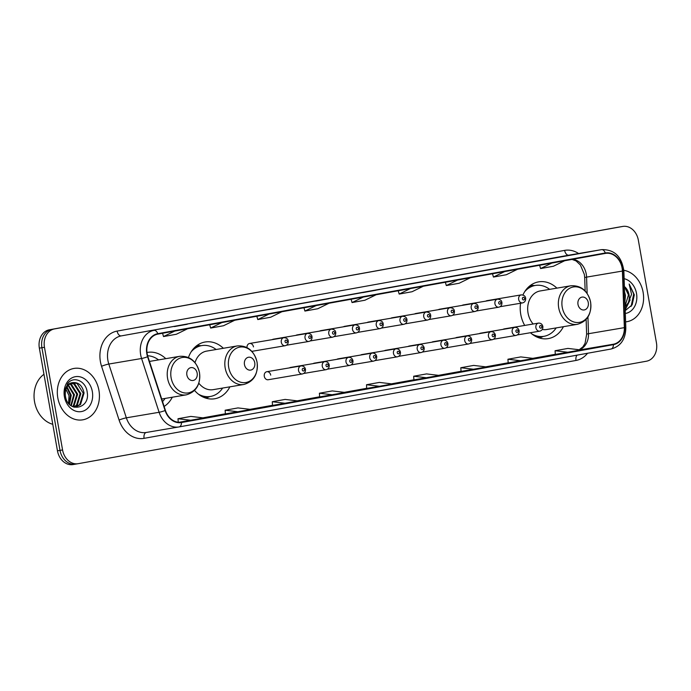 <?xml version="1.0" encoding="UTF-8"?>
<svg xmlns="http://www.w3.org/2000/svg" width="691" height="691" viewBox="0 0 691 691"><rect width="100%" height="100%" fill="white"/><g stroke="black" fill="none" stroke-linecap="round" stroke-linejoin="round"><path stroke-width="1.04" d="M520.556 303.245A28.78 23.079 80.4 0 0 520.746 314.327A28.78 23.079 80.4 0 0 524.702 325.435M530.438 332.725A28.78 23.079 80.4 0 0 548.257 338.607A28.78 23.079 80.4 0 0 563.415 326.688M194.568 390.441A28.78 23.079 80.4 0 0 214.728 398.759A28.78 23.079 80.4 0 0 229.887 386.83M164.13 406.446A28.78 23.079 80.4 0 0 172.301 397.221M270.717 375.144A4.077 3.265 80.4 0 0 266.821 371.706A4.077 3.265 80.4 0 0 264.29 376.301A4.077 3.265 80.4 0 0 268.186 379.739L302.425 373.952A4.077 3.265 -99.6 0 1 298.529 370.514A4.077 3.265 -99.6 0 1 301.06 365.919C303.349 365.798 304.826 366.912 305.491 369.27C305.647 371.767 304.627 373.33 302.425 373.952M223.366 348.281A28.78 23.079 80.4 0 0 205.132 342.002A28.78 23.079 80.4 0 0 188.462 357.472M556.894 288.13A28.78 23.079 80.4 0 0 538.66 281.859A28.78 23.079 80.4 0 0 522.923 294.997M165.78 358.664A28.78 23.079 80.4 0 0 147.537 352.393A28.78 23.079 80.4 0 0 146.993 352.488M291.74 367.491A4.077 3.265 80.4 0 0 290.565 367.431A4.077 3.265 80.4 0 0 289.469 367.88M315.485 363.216A4.077 3.265 80.4 0 0 314.301 363.146A4.077 3.265 80.4 0 0 313.204 363.596M339.221 358.931A4.077 3.265 80.4 0 0 338.037 358.862A4.077 3.265 80.4 0 0 336.949 359.32M362.956 354.647A4.077 3.265 80.4 0 0 361.773 354.587A4.077 3.265 80.4 0 0 360.685 355.036M386.692 350.372A4.077 3.265 80.4 0 0 385.518 350.302A4.077 3.265 80.4 0 0 384.421 350.752M410.437 346.087A4.077 3.265 80.4 0 0 409.253 346.027A4.077 3.265 80.4 0 0 408.156 346.476M434.173 341.812A4.077 3.265 80.4 0 0 432.989 341.743A4.077 3.265 80.4 0 0 431.901 342.192M457.908 337.528A4.077 3.265 80.4 0 0 456.725 337.458A4.077 3.265 80.4 0 0 455.637 337.916M481.644 333.243A4.077 3.265 80.4 0 0 480.47 333.183A4.077 3.265 80.4 0 0 479.373 333.632M505.389 328.968A4.077 3.265 80.4 0 0 504.205 328.899A4.077 3.265 80.4 0 0 503.108 329.348M274.517 339.264A4.077 3.265 80.4 0 0 273.334 339.195A4.077 3.265 80.4 0 0 272.245 339.644M298.253 334.98A4.077 3.265 80.4 0 0 297.078 334.91A4.077 3.265 80.4 0 0 295.981 335.36M321.997 330.695A4.077 3.265 80.4 0 0 320.814 330.635A4.077 3.265 80.4 0 0 319.717 331.084M345.733 326.42A4.077 3.265 80.4 0 0 344.55 326.351A4.077 3.265 80.4 0 0 343.462 326.8M253.493 346.908A4.077 3.265 80.4 0 0 249.598 343.47A4.077 3.265 80.4 0 0 246.998 347.556M369.469 322.136A4.077 3.265 80.4 0 0 368.286 322.066A4.077 3.265 80.4 0 0 367.197 322.524M393.205 317.851A4.077 3.265 80.4 0 0 392.03 317.791A4.077 3.265 80.4 0 0 390.933 318.24M416.949 313.576A4.077 3.265 80.4 0 0 415.766 313.507A4.077 3.265 80.4 0 0 414.669 313.956M440.685 309.292A4.077 3.265 80.4 0 0 439.502 309.231A4.077 3.265 80.4 0 0 438.414 309.68M464.421 305.016A4.077 3.265 80.4 0 0 463.238 304.947A4.077 3.265 80.4 0 0 462.149 305.396M488.157 300.732A4.077 3.265 80.4 0 0 486.982 300.663A4.077 3.265 80.4 0 0 485.885 301.121M617.771 227.287A16.29 13.06 80.4 0 0 617.659 227.304A16.29 13.06 80.4 0 0 617.547 227.322L49.372 329.78A16.29 13.06 80.4 0 0 39.352 348.143L57.457 450.817A16.29 13.06 80.4 0 0 73.021 464.568A16.29 13.06 80.4 0 0 73.134 464.542L75.474 464.153M62.57 449.953A16.29 13.06 80.4 0 0 78.143 463.696A16.29 13.06 80.4 0 0 78.256 463.678L646.422 361.22A16.29 13.06 80.4 0 0 656.45 342.857L638.346 240.183A16.29 13.06 80.4 0 0 622.772 226.432A16.29 13.06 80.4 0 0 622.66 226.458L54.494 328.916A16.29 13.06 80.4 0 0 44.466 347.279L62.57 449.953L60.013 450.385A16.29 13.06 80.4 0 0 75.587 464.127A16.29 13.06 80.4 0 0 75.699 464.11A16.29 13.06 80.4 0 1 75.587 464.127A16.29 13.06 80.4 0 1 60.013 450.385L41.909 347.711L60.013 450.385L57.457 450.817M54.494 328.916L51.937 329.348A16.29 13.06 80.4 0 0 41.909 347.711A16.29 13.06 80.4 0 1 51.937 329.348L620.103 226.89L49.372 329.78M617.659 227.304L620.216 226.873A16.29 13.06 80.4 0 0 620.103 226.89A16.29 13.06 80.4 0 1 620.216 226.873A16.29 13.06 80.4 0 1 620.328 226.847M57.802 397.843A26.068 20.903 80.4 0 0 82.721 419.834A26.068 20.903 80.4 0 0 98.943 390.424A26.068 20.903 80.4 0 0 74.023 368.433A26.068 20.903 80.4 0 0 57.802 397.843A26.068 20.903 80.4 0 0 82.721 419.834A26.068 20.903 80.4 0 0 98.943 390.424A26.068 20.903 80.4 0 0 74.023 368.433A26.068 20.903 80.4 0 0 57.802 397.843M625.614 321.868A26.068 20.903 80.4 0 0 626.892 321.704A26.068 20.903 80.4 0 0 643.114 292.293A26.068 20.903 80.4 0 0 623.835 270.293A26.068 20.903 80.4 0 1 643.114 292.293A26.068 20.903 80.4 0 1 626.892 321.704A26.068 20.903 80.4 0 1 625.614 321.868M147.166 353.697A17.379 13.932 -99.6 0 1 157.859 334.107L605.368 253.407A17.379 13.932 -99.6 0 1 605.489 253.39A17.379 13.932 -99.6 0 1 622.41 271.053L624.344 327.646A17.379 13.932 -99.6 0 1 613.34 344.23L181.422 422.115A17.379 13.932 -99.6 0 1 181.301 422.141A17.379 13.932 -99.6 0 1 165.425 410.411L147.9 356.625A17.379 13.932 -99.6 0 1 147.166 353.697M146.82 353.757A17.811 14.278 80.4 0 0 147.572 356.763L165.106 410.549A17.811 14.278 80.4 0 0 181.5 422.546L613.409 344.654A17.811 14.278 80.4 0 0 624.699 327.664L622.764 271.071A17.811 14.278 80.4 0 0 605.29 252.975L157.781 333.684A17.811 14.278 80.4 0 0 146.82 353.757M564.297 256.275A4.345 2.6 79.8 0 1 564.314 256.266A4.345 2.6 79.8 0 1 564.331 256.266L551.47 258.581M504.335 267.08L517.179 264.765A4.345 2.6 79.8 0 1 517.179 264.765A4.345 2.6 79.8 0 1 517.196 264.765L491.543 269.248L517.196 264.765M470.035 273.273A4.345 2.6 79.8 0 1 470.053 273.265A4.345 2.6 79.8 0 1 470.061 273.265L457.2 275.579M422.901 281.773A4.345 2.6 79.8 0 1 422.918 281.764A4.345 2.6 79.8 0 1 422.935 281.764L410.074 284.087M187.235 324.269A4.345 2.6 79.8 0 1 187.252 324.269A4.345 2.6 79.8 0 1 187.27 324.26L174.408 326.584M221.535 318.085L234.387 315.77A4.345 2.6 79.8 0 1 234.387 315.77A4.345 2.6 79.8 0 1 234.396 315.761L208.742 320.244L234.396 315.761M268.669 309.585L281.513 307.27A4.345 2.6 79.8 0 1 281.513 307.27A4.345 2.6 79.8 0 1 281.531 307.262L255.877 311.745L281.531 307.262M328.631 298.771A4.345 2.6 79.8 0 1 328.648 298.762A4.345 2.6 79.8 0 1 328.666 298.762L315.804 301.086M362.939 292.587L375.783 290.263A4.345 2.6 79.8 0 1 375.783 290.263A4.345 2.6 79.8 0 1 375.8 290.263L350.147 294.746L375.8 290.263M461.061 371.413L486.585 366.956L473.655 365.409L460.802 367.733L461.061 371.421M508.196 362.913L533.72 358.456L520.789 356.91L507.937 359.234L508.196 362.913M555.322 354.414L580.855 349.957L567.924 348.411L555.072 350.734L555.322 354.414M319.657 396.919L345.189 392.453L332.259 390.916L319.406 393.231L319.657 396.919M272.53 405.418L298.054 400.953L285.124 399.415L272.271 401.73L272.53 405.418M225.396 413.918L250.919 409.452L237.989 407.915L225.136 410.229L225.396 413.918M179.021 422.287L203.785 417.951L190.863 416.414L178.002 418.729L178.252 422.236M413.926 379.912L439.45 375.455L426.528 373.909L413.667 376.232L413.926 379.92M379.463 386.278L392.324 383.954L379.394 382.408L366.541 384.732L366.662 388.437L379.463 386.278L366.541 384.732M363.285 297.061L352.047 302.563L351.097 299.263M376.137 294.746L364.9 300.24L352.047 302.563M316.15 305.56L304.912 311.062L303.971 307.763M329.002 303.245L317.774 308.739L304.912 311.062M269.015 314.068L257.786 319.562L256.836 316.262M281.868 311.745L270.639 317.238L257.786 319.562M221.88 322.567L210.651 328.061L209.701 324.761M234.741 320.244L223.504 325.737L210.651 328.061M174.754 331.067L163.517 336.56L162.566 333.261M187.606 328.743L176.369 334.245L163.517 336.56M410.419 288.562L399.182 294.064L398.232 290.764M423.272 286.247L412.035 291.74L399.182 294.064M457.546 280.062L446.317 285.564L445.367 282.265M470.407 277.747L459.17 283.241L446.317 285.564M504.68 271.563L493.443 277.056L492.502 273.757M517.533 269.248L506.304 274.742L493.443 277.056M551.815 263.064L540.578 268.557L539.636 265.258M564.668 260.749L553.439 266.242L540.578 268.557M332.336 394.777L319.406 393.231M285.202 403.276L272.271 401.73M238.067 411.776L225.136 410.229M190.932 420.275L178.002 418.729M426.597 377.77L413.667 376.232M473.732 369.27L460.802 367.733M520.867 360.771L507.937 359.234M567.993 352.272L555.072 350.734M43.956 374.297A27.148 21.767 80.4 0 0 34.55 401.782A27.148 21.767 80.4 0 0 52.775 424.291M65.36 388.152L69.031 395.598L68.573 403.363M67.079 386.908L71.259 395.226L69.506 404.39M66.751 387.487L70.456 395.364L69.048 403.907M68.469 385.094L74.464 394.691L71.233 405.816M68.115 385.483L73.661 394.82L70.81 405.522M69.955 383.851L71.501 384.464L77.66 394.146L74.127 405.582L72.78 406.688M69.575 384.118L70.707 384.593L76.856 394.285L73.332 405.712L72.417 406.507M71.51 383.03L74.706 383.92L80.856 393.602L77.332 405.038L74.015 407.163M71.113 383.194L73.902 384.058L80.061 393.74L76.528 405.176L73.756 407.077M73.125 382.572L73.039 382.589A12.274 9.838 80.4 0 0 65.49 396.427C67.925 413.417 90.262 408.994 87.23 392.514C86.194 380.776 73.082 375.412 67.459 383.876L64.643 394.406C64.859 387.046 67.658 383.108 73.039 382.589C78.783 382.287 82.454 385.777 84.06 393.067L80.527 404.494L75.613 407.051L74.049 407.172M72.71 382.65L77.107 383.514L83.257 393.196L79.733 404.632L75.215 407.111M64.401 396.651A17.707 14.2 80.4 0 0 81.452 411.568A17.707 14.2 80.4 0 0 92.344 391.616A17.707 14.2 80.4 0 0 75.302 376.699A17.707 14.2 80.4 0 0 64.401 396.651M197.16 373.131A6.513 5.226 80.4 0 0 190.889 367.638A6.513 5.226 80.4 0 0 186.872 374.98A6.513 5.226 80.4 0 0 193.152 380.473A6.513 5.226 80.4 0 0 197.16 373.131M158.541 359.89A25.792 20.678 80.4 0 0 147.641 355.761M162.549 401.583A25.792 20.678 80.4 0 0 165.063 398.439M254.746 362.74A6.513 5.226 80.4 0 0 248.475 357.256A6.513 5.226 80.4 0 0 244.467 364.598A6.513 5.226 80.4 0 0 250.738 370.091A6.513 5.226 80.4 0 0 254.746 362.74M198.835 383.194A19.547 15.677 80.4 0 0 213.191 389.655L243.863 384.472A19.547 15.677 80.4 0 1 225.18 367.975A19.547 15.677 80.4 0 1 237.341 345.915L206.669 351.106A19.547 15.677 80.4 0 0 195.026 362.628M216.128 349.508A25.792 20.678 80.4 0 0 201.789 345.595A25.792 20.678 80.4 0 0 191.174 351.814M201.789 345.595L200.511 345.811A25.792 20.678 80.4 0 0 193.411 348.791M201.427 396.202A25.792 20.678 80.4 0 0 209.105 396.677L210.392 396.461A25.792 20.678 80.4 0 0 222.649 388.057M198.317 394.086A25.792 20.678 80.4 0 0 210.392 396.461M588.274 302.598A6.513 5.226 80.4 0 0 582.003 297.104A6.513 5.226 80.4 0 0 577.996 304.446A6.513 5.226 80.4 0 0 584.266 309.939A6.513 5.226 80.4 0 0 588.274 302.598M542.288 329.477A19.547 15.677 80.4 0 0 546.719 329.512L577.391 324.321A19.547 15.677 80.4 0 1 558.708 307.832A19.547 15.677 80.4 0 1 570.87 285.772L540.198 290.954A19.547 15.677 80.4 0 0 528.036 313.014A19.547 15.677 80.4 0 0 533.15 324.001M549.665 289.356A25.792 20.678 80.4 0 0 535.318 285.452A25.792 20.678 80.4 0 0 524.702 291.671M535.318 285.452L534.039 285.668A25.792 20.678 80.4 0 0 526.939 288.648M534.964 336.051A25.792 20.678 80.4 0 0 542.642 336.534L543.921 336.318A25.792 20.678 80.4 0 0 556.186 327.905M531.845 333.934A25.792 20.678 80.4 0 0 543.921 336.318M624.595 291.999L625.424 295.403L624.923 301.518M625.234 310.639L632.17 304.809L634.312 294.798L629.164 284.018L631.557 294.349L628.136 302.969A12.274 9.838 80.4 0 0 629.035 294.798A12.274 9.838 80.4 0 0 624.405 286.523M628.136 302.969L625.105 306.804M624.414 286.549L628.473 294.893L625.079 306.07M625.329 313.481A17.707 14.2 80.4 0 0 636.515 293.476A17.707 14.2 80.4 0 0 624.137 278.68M629.164 284.018L633.707 293.969L631.125 306.407M629.432 301.216L625.191 309.43M630.149 299.894L625.208 309.818M39.352 348.143L44.466 347.279M617.547 227.322L622.66 226.458M622.41 271.053L586.573 277.117A17.379 13.932 80.4 0 0 586.262 274.111A17.379 13.932 80.4 0 0 572.511 259.332M587.134 293.425L586.573 277.117A9.778 0.967 178 0 0 584.698 277.756L584.344 274.413L580.388 264.981L576.052 260.913L572.053 259.419M587.549 353.256A27.148 21.767 -99.6 0 1 576 360.452L144.082 438.344A27.148 21.767 -99.6 0 1 119.085 420.05L101.56 366.273A27.148 21.767 -99.6 0 1 117.124 331.084L564.633 250.384A5.433 3.248 -100.2 0 0 568.779 255.186L121.271 335.895A21.723 17.413 80.4 0 0 107.9 360.374A21.723 17.413 80.4 0 0 108.815 364.045L126.341 417.822A21.723 17.413 80.4 0 0 146.19 432.48A21.723 17.413 80.4 0 0 146.337 432.454M564.633 250.384A27.148 21.767 -99.6 0 1 578.6 253.528M569.073 255.143A21.723 17.413 80.4 0 0 568.926 255.16A21.723 17.413 80.4 0 0 568.779 255.186L601.541 249.65A21.723 17.413 -99.6 0 1 601.688 249.624L568.926 255.16M613.409 344.654A5.433 3.248 79.8 0 1 611.043 349.024A5.433 3.248 79.8 0 1 611.017 349.024L179.15 426.908A5.433 3.248 -100.2 0 1 179.107 426.917A21.723 17.413 -99.6 0 1 178.96 426.943A21.723 17.413 -99.6 0 1 159.111 412.285L141.586 358.499A21.723 17.413 -99.6 0 1 140.67 354.829A21.723 17.413 -99.6 0 1 154.033 330.35A5.433 3.248 79.8 0 1 157.781 333.684M147.572 356.763A5.433 0.587 -18.1 0 1 141.586 358.499L108.815 364.045A5.433 0.587 161.9 0 0 101.56 366.273M146.19 432.48L179.124 426.908A5.433 3.248 -100.2 0 0 181.5 422.546M624.699 327.664A5.433 0.536 -2 0 1 625.821 327.949L623.887 271.356C621.917 256.629 614.515 249.382 601.688 249.624M119.085 420.05A5.433 0.587 161.9 0 1 126.341 417.822L159.111 412.285A5.433 0.587 -18.1 0 0 165.106 410.549M622.764 271.071A5.433 0.536 -2 0 1 623.887 271.356M605.29 252.975A5.433 3.248 -100.2 0 0 601.541 249.65L121.271 335.895A5.433 3.248 -100.2 0 1 117.124 331.084M78.031 463.713L75.699 464.11M146.285 432.462A5.433 3.248 -100.2 0 0 144.082 438.344M577.149 355.131A5.433 3.248 -100.2 0 0 576 360.452M613.34 344.23L580.034 349.862M579.369 349.776A17.379 13.932 80.4 0 0 588.507 333.71L587.937 317.031M624.344 327.646L588.507 333.71A9.778 0.967 178 0 0 586.633 334.349L586.123 319.441M202.878 417.848L225.387 413.788L202.878 417.848M250.012 409.348L272.522 405.289L250.012 409.348M297.139 400.849L319.648 396.789L297.139 400.849M344.273 392.35L366.783 388.29L344.273 392.35M391.408 383.851L413.918 379.791L391.408 383.851M438.543 375.343L461.052 371.292L438.543 375.343M485.678 366.843L508.187 362.784L485.678 366.843M532.804 358.344L555.314 354.284L532.804 358.344M199.449 372.639A17.957 14.399 80.4 0 0 182.156 357.515A17.957 14.399 80.4 0 0 171.109 377.752A17.957 14.399 80.4 0 0 188.393 392.885A17.957 14.399 80.4 0 0 199.449 372.639M179.755 356.306A19.547 15.677 80.4 0 0 167.585 378.357A19.547 15.677 80.4 0 0 186.276 394.855C196.235 391.927 200.649 384.516 199.5 372.63C196.572 361.203 189.99 355.77 179.755 356.306L149.463 361.428M257.035 362.257A17.957 14.399 80.4 0 0 239.742 347.124A17.957 14.399 80.4 0 0 228.695 367.37A17.957 14.399 80.4 0 0 245.979 382.494A17.957 14.399 80.4 0 0 257.035 362.257M201.029 345.725A26.033 20.877 80.4 0 0 195.57 346.623M204.182 397.541A26.033 20.877 80.4 0 0 209.632 396.591M590.563 302.105A17.957 14.399 80.4 0 0 573.28 286.981A17.957 14.399 80.4 0 0 562.224 307.219A17.957 14.399 80.4 0 0 579.516 322.351A17.957 14.399 80.4 0 0 590.563 302.105M534.558 285.582A26.033 20.877 80.4 0 0 529.099 286.471M537.71 337.389A26.033 20.877 80.4 0 0 543.161 336.448M251.852 351.356L285.193 345.716A4.077 3.265 -99.6 0 1 281.306 342.278A4.077 3.265 -99.6 0 1 283.837 337.683L249.598 343.47M285.046 341.622A1.356 1.088 80.4 0 0 287.188 341.233A1.356 1.088 80.4 0 0 285.046 341.622M286.48 345.232L308.937 341.432A4.077 3.265 -99.6 0 1 305.042 337.994A4.077 3.265 -99.6 0 1 307.573 333.399L273.334 339.195M308.782 337.338A1.356 1.088 80.4 0 0 310.924 336.958A1.356 1.088 80.4 0 0 308.782 337.338M310.224 340.948L332.673 337.156A4.077 3.265 -99.6 0 1 328.778 333.718A4.077 3.265 -99.6 0 1 331.317 329.123L297.078 334.91M332.518 333.062A1.356 1.088 80.4 0 0 334.669 332.673A1.356 1.088 80.4 0 0 332.518 333.062M333.96 336.672L356.409 332.872A4.077 3.265 -99.6 0 1 352.514 329.434A4.077 3.265 -99.6 0 1 355.053 324.839L320.814 330.635M356.262 328.778A1.356 1.088 80.4 0 0 358.404 328.389A1.356 1.088 80.4 0 0 356.262 328.778M357.696 332.388L380.145 328.588A4.077 3.265 -99.6 0 1 376.258 325.159A4.077 3.265 -99.6 0 1 378.789 320.564L344.55 326.351M379.998 324.502A1.356 1.088 80.4 0 0 382.14 324.114A1.356 1.088 80.4 0 0 379.998 324.502M381.432 328.104L403.89 324.312A4.077 3.265 -99.6 0 1 399.994 320.874A4.077 3.265 -99.6 0 1 402.525 316.279L368.286 322.066M403.734 320.218A1.356 1.088 80.4 0 0 405.876 319.829A1.356 1.088 80.4 0 0 403.734 320.218M405.176 323.829L427.625 320.028A4.077 3.265 -99.6 0 1 423.73 316.59A4.077 3.265 -99.6 0 1 426.269 311.995L392.03 317.791M427.47 315.934A1.356 1.088 80.4 0 0 429.612 315.554A1.356 1.088 80.4 0 0 427.47 315.934M428.912 319.544L451.361 315.752A4.077 3.265 -99.6 0 1 447.466 312.315A4.077 3.265 -99.6 0 1 450.005 307.72L415.766 313.507M451.214 311.658A1.356 1.088 80.4 0 0 453.356 311.27A1.356 1.088 80.4 0 0 451.214 311.658M452.648 315.269L475.097 311.468A4.077 3.265 -99.6 0 1 471.21 308.031A4.077 3.265 -99.6 0 1 473.741 303.435L439.502 309.231M474.95 307.374A1.356 1.088 80.4 0 0 477.092 306.985A1.356 1.088 80.4 0 0 474.95 307.374M476.384 310.985L498.842 307.184A4.077 3.265 -99.6 0 1 494.946 303.755A4.077 3.265 -99.6 0 1 497.477 299.16L463.238 304.947M498.686 303.09A1.356 1.088 80.4 0 0 500.828 302.71A1.356 1.088 80.4 0 0 498.686 303.09M500.129 306.7L522.577 302.908A4.077 3.265 -99.6 0 1 518.682 299.471A4.077 3.265 -99.6 0 1 521.221 294.876L486.982 300.663M522.422 298.814A1.356 1.088 80.4 0 0 524.564 298.426A1.356 1.088 80.4 0 0 522.422 298.814M304.411 369.469A1.356 1.088 80.4 0 0 302.269 369.858A1.356 1.088 80.4 0 0 304.411 369.469M322.265 366.23A4.077 3.265 -99.6 0 1 324.805 361.635C327.093 361.514 328.562 362.637 329.227 364.986C329.391 367.491 328.363 369.046 326.161 369.668A4.077 3.265 -99.6 0 1 322.265 366.23M328.147 365.185A1.356 1.088 80.4 0 0 326.005 365.574A1.356 1.088 80.4 0 0 328.147 365.185M346.001 361.954A4.077 3.265 -99.6 0 1 348.54 357.359C350.829 357.238 352.306 358.353 352.963 360.711C353.127 363.207 352.108 364.77 349.896 365.384A4.077 3.265 -99.6 0 1 346.001 361.954M351.892 360.909A1.356 1.088 80.4 0 0 349.75 361.298A1.356 1.088 80.4 0 0 351.892 360.909M369.745 357.67A4.077 3.265 -99.6 0 1 372.276 353.075C374.565 352.954 376.042 354.077 376.699 356.426C376.863 358.923 375.844 360.486 373.632 361.108A4.077 3.265 -99.6 0 1 369.745 357.67M375.628 356.625A1.356 1.088 80.4 0 0 373.486 357.014A1.356 1.088 80.4 0 0 375.628 356.625M393.481 353.386A4.077 3.265 -99.6 0 1 396.012 348.791C398.301 348.679 399.778 349.793 400.443 352.142C400.599 354.647 399.579 356.202 397.377 356.824A4.077 3.265 -99.6 0 1 393.481 353.386M399.363 352.35A1.356 1.088 80.4 0 0 397.221 352.73A1.356 1.088 80.4 0 0 399.363 352.35M417.217 349.11A4.077 3.265 -99.6 0 1 419.757 344.515C422.046 344.394 423.514 345.509 424.179 347.867C424.343 350.363 423.315 351.926 421.113 352.548A4.077 3.265 -99.6 0 1 417.217 349.11M423.099 348.065A1.356 1.088 80.4 0 0 420.957 348.454A1.356 1.088 80.4 0 0 423.099 348.065M440.953 344.826A4.077 3.265 -99.6 0 1 443.492 340.231C445.781 340.11 447.258 341.233 447.915 343.582C448.079 346.087 447.06 347.642 444.849 348.264A4.077 3.265 -99.6 0 1 440.953 344.826M446.844 343.781A1.356 1.088 80.4 0 0 444.702 344.17A1.356 1.088 80.4 0 0 446.844 343.781M464.697 340.551A4.077 3.265 -99.6 0 1 467.228 335.956C469.517 335.835 470.994 336.949 471.651 339.307C471.815 341.803 470.796 343.367 468.584 343.98A4.077 3.265 -99.6 0 1 464.697 340.551M470.58 339.506A1.356 1.088 80.4 0 0 468.438 339.894A1.356 1.088 80.4 0 0 470.58 339.506M488.433 336.267A4.077 3.265 -99.6 0 1 490.964 331.671C493.253 331.55 494.73 332.673 495.387 335.023C495.551 337.519 494.531 339.082 492.329 339.704A4.077 3.265 -99.6 0 1 488.433 336.267M494.315 335.221A1.356 1.088 80.4 0 0 492.173 335.61A1.356 1.088 80.4 0 0 494.315 335.221M512.169 331.982A4.077 3.265 -99.6 0 1 514.709 327.387C516.998 327.275 518.466 328.389 519.131 330.739C519.295 333.243 518.267 334.798 516.065 335.42A4.077 3.265 -99.6 0 1 512.169 331.982M518.051 330.946A1.356 1.088 80.4 0 0 515.909 331.326A1.356 1.088 80.4 0 0 518.051 330.946M535.905 327.707A4.077 3.265 -99.6 0 1 538.444 323.112C540.733 322.991 542.21 324.105 542.867 326.463C543.031 328.959 542.012 330.523 539.801 331.144A4.077 3.265 -99.6 0 1 535.905 327.707M541.796 326.662A1.356 1.088 80.4 0 0 539.654 327.05A1.356 1.088 80.4 0 0 541.796 326.662M73.021 464.568L78.143 463.696M179.124 426.908L611.043 349.024C620.63 346.398 625.554 339.376 625.821 327.949M622.772 226.432L620.216 226.873M579.213 349.758L582.979 346.778L585.078 343.237L586.633 334.349M585.147 290.954L584.698 277.756M74.818 407.189L75.613 407.051M161.711 399.009L186.276 394.855M237.341 345.915C247.577 345.379 254.158 350.821 257.087 362.239C258.235 374.133 253.822 381.544 243.863 384.472M201.219 345.699L197.134 345.388M209.822 396.556L206.065 398.197M570.87 285.772C581.114 285.236 587.696 290.678 590.624 302.097C591.764 313.982 587.359 321.393 577.391 324.321M534.748 285.547L530.662 285.236M543.351 336.413L539.593 338.046M285.193 345.716C287.404 345.094 288.423 343.531 288.259 341.034C287.983 338.918 286.506 337.795 283.837 337.683M308.937 341.432C311.14 340.81 312.168 339.255 312.004 336.75C311.719 334.634 310.242 333.52 307.573 333.399M332.673 337.156C334.876 336.534 335.904 334.971 335.74 332.475C335.455 330.35 333.986 329.236 331.317 329.123M356.409 332.872C358.62 332.25 359.64 330.695 359.475 328.19C359.199 326.074 357.722 324.951 355.053 324.839M380.145 328.588C382.356 327.975 383.375 326.411 383.211 323.915C382.935 321.79 381.458 320.676 378.789 320.564M403.89 324.312C406.092 323.69 407.111 322.127 406.956 319.631C406.671 317.506 405.194 316.392 402.525 316.279M427.625 320.028C429.828 319.406 430.856 317.851 430.692 315.346C430.407 313.23 428.938 312.116 426.269 311.995M451.361 315.752C453.572 315.131 454.592 313.567 454.428 311.071C454.151 308.946 452.674 307.832 450.005 307.72M475.097 311.468C477.308 310.846 478.327 309.292 478.163 306.787C477.887 304.671 476.41 303.548 473.741 303.435M498.842 307.184C501.044 306.571 502.063 305.007 501.908 302.503C501.623 300.386 500.146 299.272 497.477 299.16M522.577 302.908C524.78 302.287 525.808 300.723 525.644 298.227C525.359 296.102 523.89 294.988 521.221 294.876M266.821 371.706L301.06 365.919M290.565 367.431L324.805 361.635M303.712 373.468L326.161 369.668M314.301 363.146L348.54 357.359M327.448 369.184L349.896 365.384M338.037 358.862L372.276 353.075M351.183 364.9L373.632 361.108M361.773 354.587L396.012 348.791M374.919 360.624L397.377 356.824M385.518 350.302L419.757 344.515M398.664 356.34L421.113 352.548M409.253 346.027L443.492 340.231M422.4 352.065L444.849 348.264M432.989 341.743L467.228 335.956M446.136 347.78L468.584 343.98M456.725 337.458L490.964 331.671M469.871 343.496L492.329 339.704M480.47 333.183L514.709 327.387M493.616 339.221L516.065 335.42M504.205 328.899L538.444 323.112M517.352 334.936L539.801 331.144"/></g></svg>
